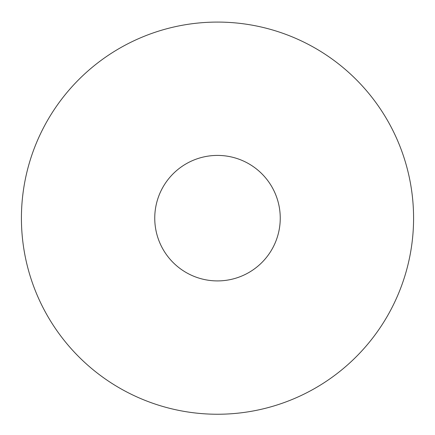 <?xml version="1.0" encoding="UTF-8"?>
<svg xmlns="http://www.w3.org/2000/svg" width="435" height="435" viewBox="0 0 435 435"><rect width="100%" height="100%" fill="white"/><g stroke="black" fill="none" stroke-linecap="round" stroke-linejoin="round"><path stroke-width="0.65" d="M217.5 22.082A196.082 196.082 0 0 1 387.313 316.201A196.082 196.082 0 0 1 47.687 316.201A196.082 196.082 0 0 1 217.5 22.082M217.5 155.415A62.749 62.749 0 0 1 271.842 249.538A62.749 62.749 0 0 1 163.158 249.538A62.749 62.749 0 0 1 217.5 155.415"/></g></svg>

